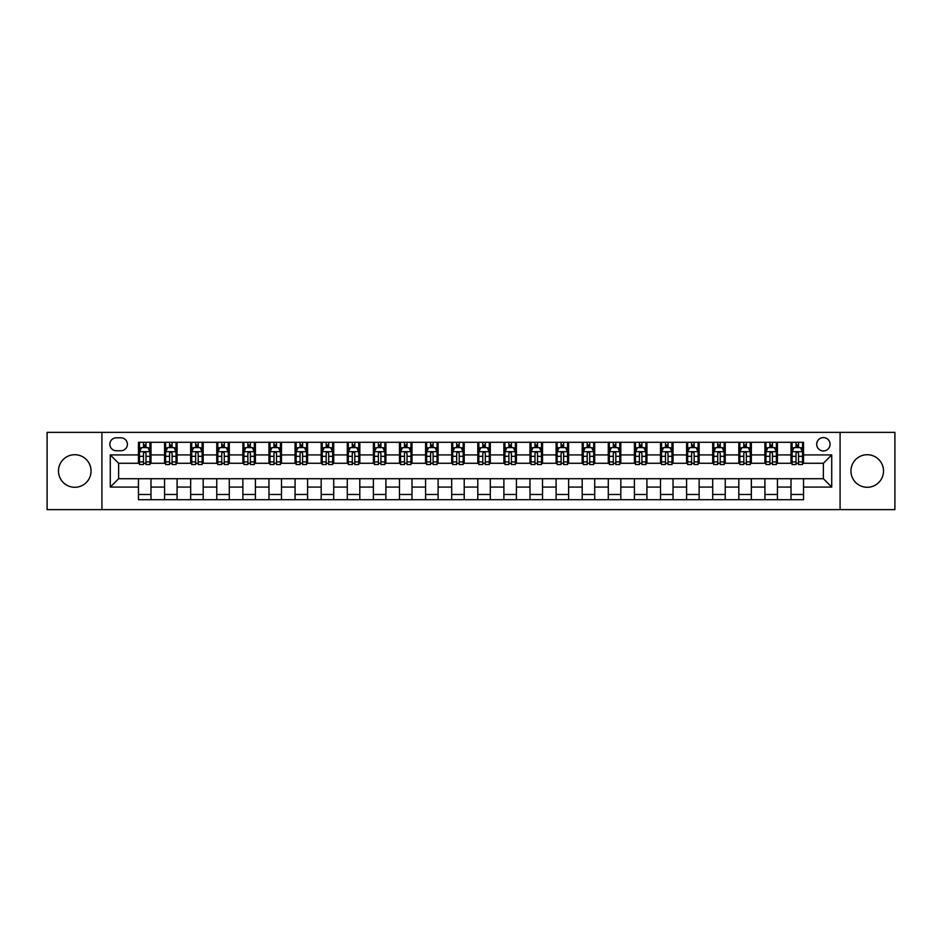 <?xml version="1.0" encoding="UTF-8"?>
<svg xmlns="http://www.w3.org/2000/svg" width="942" height="942" viewBox="0 0 942 942"><rect width="100%" height="100%" fill="white"/><g stroke="black" fill="none" stroke-linecap="round" stroke-linejoin="round"><path stroke-width="1.41" d="M867.229 454.715A16.285 16.285 0 0 0 850.944 471A16.285 16.285 0 0 0 867.229 487.285A16.285 16.285 0 0 0 883.514 471A16.285 16.285 0 0 0 867.229 454.715M74.771 454.715A16.285 16.285 0 0 0 58.486 471A16.285 16.285 0 0 0 74.771 487.285A16.285 16.285 0 0 0 91.056 471A16.285 16.285 0 0 0 74.771 454.715M823.379 437.594A6.676 6.676 0 0 0 816.702 444.271A6.676 6.676 0 0 0 823.379 450.959A6.676 6.676 0 0 0 830.067 444.271A6.676 6.676 0 0 0 823.379 437.594M840.087 509.634L894.9 509.634L894.9 432.366L840.087 432.366L840.087 509.634L101.913 509.634L101.913 432.366L47.1 432.366L47.1 509.634L101.913 509.634M116.325 450.747L120.917 450.747A6.476 6.476 0 0 0 127.394 444.271A6.476 6.476 0 0 0 120.917 437.795L116.325 437.795A6.476 6.476 0 0 0 109.849 444.271A6.476 6.476 0 0 0 116.325 450.747M840.087 432.366L101.913 432.366M138.462 487.085L110.273 487.085L110.273 454.915L138.462 454.915L138.462 463.276L118.621 463.276L118.621 478.724L138.462 478.724L138.462 499.707L803.538 499.707L803.538 478.724L823.379 478.724L823.379 463.276L803.538 463.276L803.538 454.915L831.727 454.915L831.727 487.085L803.538 487.085M803.538 454.915L803.538 442.293L138.462 442.293L138.462 454.915M791.009 442.293L791.009 463.276L792.057 463.276M796.025 463.276L798.533 463.276M802.502 463.276L803.538 463.276M791.009 463.276L776.396 463.276M764.916 442.293L764.916 463.276L765.952 463.276M769.92 463.276L772.428 463.276M764.916 463.276L750.291 463.276M738.811 442.293L738.811 463.276L739.859 463.276M743.815 463.276L746.323 463.276M738.811 463.276L724.186 463.276M712.705 442.293L712.705 463.276L713.753 463.276M717.722 463.276L720.23 463.276M712.705 463.276L698.093 463.276M686.6 442.293L686.6 463.276L687.648 463.276M691.616 463.276L694.124 463.276M686.6 463.276L671.987 463.276M660.507 442.293L660.507 463.276L661.543 463.276M665.511 463.276L668.019 463.276M660.507 463.276L645.882 463.276M634.402 442.293L634.402 463.276L635.45 463.276M639.406 463.276L641.914 463.276M634.402 463.276L619.777 463.276M608.297 442.293L608.297 463.276L609.344 463.276M613.313 463.276L615.821 463.276M608.297 463.276L593.684 463.276M582.191 442.293L582.191 463.276L583.239 463.276M587.207 463.276L589.716 463.276M582.191 463.276L567.579 463.276M556.098 442.293L556.098 463.276L557.134 463.276M561.102 463.276L563.61 463.276M556.098 463.276L541.473 463.276M529.993 442.293L529.993 463.276L531.041 463.276M534.997 463.276L537.505 463.276M529.993 463.276L515.368 463.276M503.888 442.293L503.888 463.276L504.936 463.276M508.904 463.276L511.412 463.276M503.888 463.276L489.275 463.276M477.782 442.293L477.782 463.276L478.83 463.276M482.799 463.276L485.307 463.276M477.782 463.276L463.17 463.276M451.689 442.293L451.689 463.276L452.725 463.276M456.693 463.276L459.201 463.276M451.689 463.276L437.064 463.276M425.584 442.293L425.584 463.276L426.632 463.276M430.588 463.276L433.096 463.276M425.584 463.276L410.959 463.276M399.479 442.293L399.479 463.276L400.527 463.276M404.495 463.276L407.003 463.276M399.479 463.276L384.866 463.276M373.373 442.293L373.373 463.276L374.421 463.276M378.39 463.276L380.898 463.276M373.373 463.276L358.761 463.276M347.28 442.293L347.28 463.276L348.316 463.276M352.284 463.276L354.793 463.276M347.28 463.276L332.656 463.276M321.175 442.293L321.175 463.276L322.223 463.276M326.179 463.276L328.687 463.276M321.175 463.276L306.55 463.276M295.07 442.293L295.07 463.276L296.118 463.276M300.086 463.276L302.594 463.276M295.07 463.276L280.457 463.276M268.965 442.293L268.965 463.276L270.013 463.276M273.981 463.276L276.489 463.276M268.965 463.276L254.352 463.276M242.871 442.293L242.871 463.276L243.907 463.276M247.876 463.276L250.384 463.276M242.871 463.276L228.247 463.276M216.766 442.293L216.766 463.276L217.814 463.276M221.77 463.276L224.278 463.276M216.766 463.276L202.141 463.276M190.661 442.293L190.661 463.276L191.709 463.276M195.677 463.276L198.185 463.276M190.661 463.276L176.048 463.276M164.556 442.293L164.556 463.276L165.604 463.276M169.572 463.276L172.08 463.276M164.556 463.276L149.943 463.276M138.462 463.276L139.498 463.276M143.467 463.276L145.975 463.276M138.462 478.724L150.991 478.724L150.991 499.707M803.538 478.724L150.991 478.724M150.991 442.293L150.991 463.276M138.462 447.509L139.498 447.509M143.467 447.509L145.975 447.509M149.943 447.509L150.991 447.509M138.462 494.491L150.991 494.491M164.556 478.724L164.556 499.707M177.084 442.293L177.084 463.276M164.556 447.509L165.604 447.509M169.572 447.509L172.08 447.509M176.048 447.509L177.084 447.509M177.084 478.724L177.084 499.707M164.556 494.491L177.084 494.491M190.661 478.724L190.661 499.707M203.189 478.724L203.189 499.707M190.661 494.491L203.189 494.491M203.189 442.293L203.189 463.276M190.661 447.509L191.709 447.509M195.677 447.509L198.185 447.509M202.141 447.509L203.189 447.509M216.766 478.724L216.766 499.707M229.295 478.724L229.295 499.707M216.766 494.491L229.295 494.491M229.295 442.293L229.295 463.276M216.766 447.509L217.814 447.509M221.77 447.509L224.278 447.509M228.247 447.509L229.295 447.509M242.871 478.724L242.871 499.707M255.4 478.724L255.4 499.707M242.871 494.491L255.4 494.491M255.4 442.293L255.4 463.276M242.871 447.509L243.907 447.509M247.876 447.509L250.384 447.509M254.352 447.509L255.4 447.509M268.965 478.724L268.965 499.707M281.493 478.724L281.493 499.707M268.965 494.491L281.493 494.491M281.493 442.293L281.493 463.276M268.965 447.509L270.013 447.509M273.981 447.509L276.489 447.509M280.457 447.509L281.493 447.509M295.07 478.724L295.07 499.707M307.598 478.724L307.598 499.707M295.07 494.491L307.598 494.491M307.598 442.293L307.598 463.276M295.07 447.509L296.118 447.509M300.086 447.509L302.594 447.509M306.55 447.509L307.598 447.509M321.175 478.724L321.175 499.707M333.703 478.724L333.703 499.707M321.175 494.491L333.703 494.491M333.703 442.293L333.703 463.276M321.175 447.509L322.223 447.509M326.179 447.509L328.687 447.509M332.656 447.509L333.703 447.509M347.28 478.724L347.28 499.707M359.809 478.724L359.809 499.707M347.28 494.491L359.809 494.491M359.809 442.293L359.809 463.276M347.28 447.509L348.316 447.509M352.284 447.509L354.793 447.509M358.761 447.509L359.809 447.509M373.373 478.724L373.373 499.707M385.902 478.724L385.902 499.707M373.373 494.491L385.902 494.491M385.902 442.293L385.902 463.276M373.373 447.509L374.421 447.509M378.39 447.509L380.898 447.509M384.866 447.509L385.902 447.509M399.479 478.724L399.479 499.707M412.007 478.724L412.007 499.707M399.479 494.491L412.007 494.491M412.007 442.293L412.007 463.276M399.479 447.509L400.527 447.509M404.495 447.509L407.003 447.509M410.959 447.509L412.007 447.509M425.584 478.724L425.584 499.707M438.112 478.724L438.112 499.707M425.584 494.491L438.112 494.491M438.112 442.293L438.112 463.276M425.584 447.509L426.632 447.509M430.588 447.509L433.096 447.509M437.064 447.509L438.112 447.509M451.689 478.724L451.689 499.707M464.218 478.724L464.218 499.707M451.689 494.491L464.218 494.491M464.218 442.293L464.218 463.276M451.689 447.509L452.725 447.509M456.693 447.509L459.201 447.509M463.17 447.509L464.218 447.509M477.782 478.724L477.782 499.707M490.311 478.724L490.311 499.707M477.782 494.491L490.311 494.491M490.311 442.293L490.311 463.276M477.782 447.509L478.83 447.509M482.799 447.509L485.307 447.509M489.275 447.509L490.311 447.509M503.888 478.724L503.888 499.707M516.416 478.724L516.416 499.707M503.888 494.491L516.416 494.491M516.416 442.293L516.416 463.276M503.888 447.509L504.936 447.509M508.904 447.509L511.412 447.509M515.368 447.509L516.416 447.509M529.993 478.724L529.993 499.707M542.521 478.724L542.521 499.707M529.993 494.491L542.521 494.491M542.521 442.293L542.521 463.276M529.993 447.509L531.041 447.509M534.997 447.509L537.505 447.509M541.473 447.509L542.521 447.509M556.098 478.724L556.098 499.707M568.627 478.724L568.627 499.707M556.098 494.491L568.627 494.491M568.627 442.293L568.627 463.276M556.098 447.509L557.134 447.509M561.102 447.509L563.61 447.509M567.579 447.509L568.627 447.509M582.191 478.724L582.191 499.707M594.72 478.724L594.72 499.707M582.191 494.491L594.72 494.491M594.72 442.293L594.72 463.276M582.191 447.509L583.239 447.509M587.207 447.509L589.716 447.509M593.684 447.509L594.72 447.509M608.297 478.724L608.297 499.707M620.825 478.724L620.825 499.707M608.297 494.491L620.825 494.491M620.825 442.293L620.825 463.276M608.297 447.509L609.344 447.509M613.313 447.509L615.821 447.509M619.777 447.509L620.825 447.509M634.402 478.724L634.402 499.707M646.93 478.724L646.93 499.707M634.402 494.491L646.93 494.491M646.93 442.293L646.93 463.276M634.402 447.509L635.45 447.509M639.406 447.509L641.914 447.509M645.882 447.509L646.93 447.509M660.507 478.724L660.507 499.707M673.035 478.724L673.035 499.707M660.507 494.491L673.035 494.491M673.035 442.293L673.035 463.276M660.507 447.509L661.543 447.509M665.511 447.509L668.019 447.509M671.987 447.509L673.035 447.509M686.6 478.724L686.6 499.707M699.129 478.724L699.129 499.707M686.6 494.491L699.129 494.491M699.129 442.293L699.129 463.276M686.6 447.509L687.648 447.509M691.616 447.509L694.124 447.509M698.093 447.509L699.129 447.509M712.705 478.724L712.705 499.707M725.234 478.724L725.234 499.707M712.705 494.491L725.234 494.491M725.234 442.293L725.234 463.276M712.705 447.509L713.753 447.509M717.722 447.509L720.23 447.509M724.186 447.509L725.234 447.509M738.811 478.724L738.811 499.707M751.339 478.724L751.339 499.707M738.811 494.491L751.339 494.491M751.339 442.293L751.339 463.276M738.811 447.509L739.859 447.509M743.815 447.509L746.323 447.509M750.291 447.509L751.339 447.509M764.916 478.724L764.916 499.707M777.444 478.724L777.444 499.707M764.916 494.491L777.444 494.491M777.444 442.293L777.444 463.276M764.916 447.509L765.952 447.509M769.92 447.509L772.428 447.509M776.396 447.509L777.444 447.509M791.009 478.724L791.009 499.707M791.009 494.491L803.538 494.491M791.009 447.509L792.057 447.509M796.025 447.509L798.533 447.509M802.502 447.509L803.538 447.509M118.621 463.276L110.273 454.915M118.621 478.724L110.273 487.085M831.727 454.915L823.379 463.276M831.727 487.085L823.379 478.724M145.975 445.001L143.467 445.001M149.943 461.91L145.975 461.91L145.975 464.524L149.943 464.524L149.943 451.783L147.859 447.615L141.594 447.615L139.498 451.783L139.498 464.524L143.467 464.524L143.467 461.91L139.498 461.91M139.498 451.783L139.498 442.293M149.943 451.783L149.943 442.293M143.467 447.615L143.467 442.293M145.975 442.293L145.975 447.615M145.975 461.91L145.975 453.349C145.139 451.748 144.303 451.748 143.467 453.349L143.467 461.91M172.08 445.001L169.572 445.001M176.048 461.91L172.08 461.91L172.08 464.524L176.048 464.524L176.048 451.783L173.952 447.615L167.688 447.615L165.604 451.783L165.604 464.524L169.572 464.524L169.572 461.91L165.604 461.91M165.604 451.783L165.604 442.293M176.048 451.783L176.048 442.293M169.572 447.615L169.572 442.293M172.08 442.293L172.08 447.615M172.08 461.91L172.08 453.349C171.244 451.748 170.408 451.748 169.572 453.349L169.572 461.91M198.185 445.001L195.677 445.001M202.141 461.91L198.185 461.91L198.185 464.524L202.141 464.524L202.141 451.783L200.057 447.615L193.793 447.615L191.709 451.783L191.709 464.524L195.677 464.524L195.677 461.91L191.709 461.91M191.709 451.783L191.709 442.293M202.141 451.783L202.141 442.293M195.677 447.615L195.677 442.293M198.185 442.293L198.185 447.615M198.185 461.91L198.185 453.349C197.349 451.748 196.513 451.748 195.677 453.349L195.677 461.91M224.278 445.001L221.77 445.001M228.247 461.91L224.278 461.91L224.278 464.524L228.247 464.524L228.247 451.783L226.162 447.615L219.898 447.615L217.814 451.783L217.814 464.524L221.77 464.524L221.77 461.91L217.814 461.91M217.814 451.783L217.814 442.293M228.247 451.783L228.247 442.293M221.77 447.615L221.77 442.293M224.278 442.293L224.278 447.615M224.278 461.91L224.278 453.349C223.442 451.748 222.618 451.748 221.77 453.349L221.77 461.91M250.384 445.001L247.876 445.001M254.352 461.91L250.384 461.91L250.384 464.524L254.352 464.524L254.352 451.783L252.268 447.615L246.003 447.615L243.907 451.783L243.907 464.524L247.876 464.524L247.876 461.91L243.907 461.91M243.907 451.783L243.907 442.293M254.352 451.783L254.352 442.293M247.876 447.615L247.876 442.293M250.384 442.293L250.384 447.615M250.384 461.91L250.384 453.349C249.548 451.748 248.712 451.748 247.876 453.349L247.876 461.91M276.489 445.001L273.981 445.001M280.457 461.91L276.489 461.91L276.489 464.524L280.457 464.524L280.457 451.783L278.361 447.615L272.097 447.615L270.013 451.783L270.013 464.524L273.981 464.524L273.981 461.91L270.013 461.91M270.013 451.783L270.013 442.293M280.457 451.783L280.457 442.293M273.981 447.615L273.981 442.293M276.489 442.293L276.489 447.615M276.489 461.91L276.489 453.349C275.653 451.748 274.817 451.748 273.981 453.349L273.981 461.91M302.594 445.001L300.086 445.001M306.55 461.91L302.594 461.91L302.594 464.524L306.55 464.524L306.55 451.783L304.466 447.615L298.202 447.615L296.118 451.783L296.118 464.524L300.086 464.524L300.086 461.91L296.118 461.91M296.118 451.783L296.118 442.293M306.55 451.783L306.55 442.293M300.086 447.615L300.086 442.293M302.594 442.293L302.594 447.615M302.594 461.91L302.594 453.349C301.758 451.748 300.922 451.748 300.086 453.349L300.086 461.91M328.687 445.001L326.179 445.001M332.656 461.91L328.687 461.91L328.687 464.524L332.656 464.524L332.656 451.783L330.571 447.615L324.307 447.615L322.223 451.783L322.223 464.524L326.179 464.524L326.179 461.91L322.223 461.91M322.223 451.783L322.223 442.293M332.656 451.783L332.656 442.293M326.179 447.615L326.179 442.293M328.687 442.293L328.687 447.615M328.687 461.91L328.687 453.349C327.851 451.748 327.027 451.748 326.179 453.349L326.179 461.91M354.793 445.001L352.284 445.001M358.761 461.91L354.793 461.91L354.793 464.524L358.761 464.524L358.761 451.783L356.677 447.615L350.412 447.615L348.316 451.783L348.316 464.524L352.284 464.524L352.284 461.91L348.316 461.91M348.316 451.783L348.316 442.293M358.761 451.783L358.761 442.293M352.284 447.615L352.284 442.293M354.793 442.293L354.793 447.615M354.793 461.91L354.793 453.349C353.957 451.748 353.12 451.748 352.284 453.349L352.284 461.91M380.898 445.001L378.39 445.001M384.866 461.91L380.898 461.91L380.898 464.524L384.866 464.524L384.866 451.783L382.77 447.615L376.506 447.615L374.421 451.783L374.421 464.524L378.39 464.524L378.39 461.91L374.421 461.91M374.421 451.783L374.421 442.293M384.866 451.783L384.866 442.293M378.39 447.615L378.39 442.293M380.898 442.293L380.898 447.615M380.898 461.91L380.898 453.349C380.062 451.748 379.226 451.748 378.39 453.349L378.39 461.91M407.003 445.001L404.495 445.001M410.959 461.91L407.003 461.91L407.003 464.524L410.959 464.524L410.959 451.783L408.875 447.615L402.611 447.615L400.527 451.783L400.527 464.524L404.495 464.524L404.495 461.91L400.527 461.91M400.527 451.783L400.527 442.293M410.959 451.783L410.959 442.293M404.495 447.615L404.495 442.293M407.003 442.293L407.003 447.615M407.003 461.91L407.003 453.349C406.167 451.748 405.331 451.748 404.495 453.349L404.495 461.91M433.096 445.001L430.588 445.001M437.064 461.91L433.096 461.91L433.096 464.524L437.064 464.524L437.064 451.783L434.98 447.615L428.716 447.615L426.632 451.783L426.632 464.524L430.588 464.524L430.588 461.91L426.632 461.91M426.632 451.783L426.632 442.293M437.064 451.783L437.064 442.293M430.588 447.615L430.588 442.293M433.096 442.293L433.096 447.615M433.096 461.91L433.096 453.349C432.26 451.748 431.436 451.748 430.588 453.349L430.588 461.91M459.201 445.001L456.693 445.001M463.17 461.91L459.201 461.91L459.201 464.524L463.17 464.524L463.17 451.783L461.085 447.615L454.821 447.615L452.725 451.783L452.725 464.524L456.693 464.524L456.693 461.91L452.725 461.91M452.725 451.783L452.725 442.293M463.17 451.783L463.17 442.293M456.693 447.615L456.693 442.293M459.201 442.293L459.201 447.615M459.201 461.91L459.201 453.349C458.365 451.748 457.529 451.748 456.693 453.349L456.693 461.91M485.307 445.001L482.799 445.001M489.275 461.91L485.307 461.91L485.307 464.524L489.275 464.524L489.275 451.783L487.179 447.615L480.915 447.615L478.83 451.783L478.83 464.524L482.799 464.524L482.799 461.91L478.83 461.91M478.83 451.783L478.83 442.293M489.275 451.783L489.275 442.293M482.799 447.615L482.799 442.293M485.307 442.293L485.307 447.615M485.307 461.91L485.307 453.349C484.471 451.748 483.635 451.748 482.799 453.349L482.799 461.91M511.412 445.001L508.904 445.001M515.368 461.91L511.412 461.91L511.412 464.524L515.368 464.524L515.368 451.783L513.284 447.615L507.02 447.615L504.936 451.783L504.936 464.524L508.904 464.524L508.904 461.91L504.936 461.91M504.936 451.783L504.936 442.293M515.368 451.783L515.368 442.293M508.904 447.615L508.904 442.293M511.412 442.293L511.412 447.615M511.412 461.91L511.412 453.349C510.576 451.748 509.74 451.748 508.904 453.349L508.904 461.91M537.505 445.001L534.997 445.001M541.473 461.91L537.505 461.91L537.505 464.524L541.473 464.524L541.473 451.783L539.389 447.615L533.125 447.615L531.041 451.783L531.041 464.524L534.997 464.524L534.997 461.91L531.041 461.91M531.041 451.783L531.041 442.293M541.473 451.783L541.473 442.293M534.997 447.615L534.997 442.293M537.505 442.293L537.505 447.615M537.505 461.91L537.505 453.349C536.669 451.748 535.833 451.748 534.997 453.349L534.997 461.91M563.61 445.001L561.102 445.001M567.579 461.91L563.61 461.91L563.61 464.524L567.579 464.524L567.579 451.783L565.494 447.615L559.23 447.615L557.134 451.783L557.134 464.524L561.102 464.524L561.102 461.91L557.134 461.91M557.134 451.783L557.134 442.293M567.579 451.783L567.579 442.293M561.102 447.615L561.102 442.293M563.61 442.293L563.61 447.615M563.61 461.91L563.61 453.349C562.774 451.748 561.938 451.748 561.102 453.349L561.102 461.91M589.716 445.001L587.207 445.001M593.684 461.91L589.716 461.91L589.716 464.524L593.684 464.524L593.684 451.783L591.588 447.615L585.323 447.615L583.239 451.783L583.239 464.524L587.207 464.524L587.207 461.91L583.239 461.91M583.239 451.783L583.239 442.293M593.684 451.783L593.684 442.293M587.207 447.615L587.207 442.293M589.716 442.293L589.716 447.615M589.716 461.91L589.716 453.349C588.88 451.748 588.043 451.748 587.207 453.349L587.207 461.91M615.821 445.001L613.313 445.001M619.777 461.91L615.821 461.91L615.821 464.524L619.777 464.524L619.777 451.783L617.693 447.615L611.429 447.615L609.344 451.783L609.344 464.524L613.313 464.524L613.313 461.91L609.344 461.91M609.344 451.783L609.344 442.293M619.777 451.783L619.777 442.293M613.313 447.615L613.313 442.293M615.821 442.293L615.821 447.615M615.821 461.91L615.821 453.349C614.985 451.748 614.149 451.748 613.313 453.349L613.313 461.91M641.914 445.001L639.406 445.001M645.882 461.91L641.914 461.91L641.914 464.524L645.882 464.524L645.882 451.783L643.798 447.615L637.534 447.615L635.45 451.783L635.45 464.524L639.406 464.524L639.406 461.91L635.45 461.91M635.45 451.783L635.45 442.293M645.882 451.783L645.882 442.293M639.406 447.615L639.406 442.293M641.914 442.293L641.914 447.615M641.914 461.91L641.914 453.349C641.078 451.748 640.242 451.748 639.406 453.349L639.406 461.91M668.019 445.001L665.511 445.001M671.987 461.91L668.019 461.91L668.019 464.524L671.987 464.524L671.987 451.783L669.903 447.615L663.639 447.615L661.543 451.783L661.543 464.524L665.511 464.524L665.511 461.91L661.543 461.91M661.543 451.783L661.543 442.293M671.987 451.783L671.987 442.293M665.511 447.615L665.511 442.293M668.019 442.293L668.019 447.615M668.019 461.91L668.019 453.349C667.183 451.748 666.347 451.748 665.511 453.349L665.511 461.91M694.124 445.001L691.616 445.001M698.093 461.91L694.124 461.91L694.124 464.524L698.093 464.524L698.093 451.783L695.997 447.615L689.732 447.615L687.648 451.783L687.648 464.524L691.616 464.524L691.616 461.91L687.648 461.91M687.648 451.783L687.648 442.293M698.093 451.783L698.093 442.293M691.616 447.615L691.616 442.293M694.124 442.293L694.124 447.615M694.124 461.91L694.124 453.349C693.288 451.748 692.452 451.748 691.616 453.349L691.616 461.91M720.23 445.001L717.722 445.001M724.186 461.91L720.23 461.91L720.23 464.524L724.186 464.524L724.186 451.783L722.102 447.615L715.838 447.615L713.753 451.783L713.753 464.524L717.722 464.524L717.722 461.91L713.753 461.91M713.753 451.783L713.753 442.293M724.186 451.783L724.186 442.293M717.722 447.615L717.722 442.293M720.23 442.293L720.23 447.615M720.23 461.91L720.23 453.349C719.394 451.748 718.558 451.748 717.722 453.349L717.722 461.91M746.323 445.001L743.815 445.001M750.291 461.91L746.323 461.91L746.323 464.524L750.291 464.524L750.291 451.783L748.207 447.615L741.943 447.615L739.859 451.783L739.859 464.524L743.815 464.524L743.815 461.91L739.859 461.91M739.859 451.783L739.859 442.293M750.291 451.783L750.291 442.293M743.815 447.615L743.815 442.293M746.323 442.293L746.323 447.615M746.323 461.91L746.323 453.349C745.487 451.748 744.651 451.748 743.815 453.349L743.815 461.91M772.428 445.001L769.92 445.001M776.396 461.91L772.428 461.91L772.428 464.524L776.396 464.524L776.396 451.783L774.312 447.615L768.048 447.615L765.952 451.783L765.952 464.524L769.92 464.524L769.92 461.91L765.952 461.91M765.952 451.783L765.952 442.293M776.396 451.783L776.396 442.293M769.92 447.615L769.92 442.293M772.428 442.293L772.428 447.615M772.428 461.91L772.428 453.349C771.592 451.748 770.756 451.748 769.92 453.349L769.92 461.91M798.533 445.001L796.025 445.001M802.502 461.91L798.533 461.91L798.533 464.524L802.502 464.524L802.502 451.783L800.406 447.615L794.141 447.615L792.057 451.783L792.057 464.524L796.025 464.524L796.025 461.91L792.057 461.91M792.057 451.783L792.057 442.293M802.502 451.783L802.502 442.293M796.025 447.615L796.025 442.293M798.533 442.293L798.533 447.615M798.533 461.91L798.533 453.349C797.697 451.748 796.861 451.748 796.025 453.349L796.025 461.91M164.556 487.085L150.991 487.085M164.556 454.915L150.991 454.915M190.661 454.915L177.084 454.915M190.661 487.085L177.084 487.085M216.766 454.915L203.189 454.915M216.766 487.085L203.189 487.085M242.871 454.915L229.295 454.915M242.871 487.085L229.295 487.085M268.965 454.915L255.4 454.915M268.965 487.085L255.4 487.085M295.07 454.915L281.493 454.915M295.07 487.085L281.493 487.085M321.175 454.915L307.598 454.915M321.175 487.085L307.598 487.085M347.28 454.915L333.703 454.915M347.28 487.085L333.703 487.085M373.373 454.915L359.809 454.915M373.373 487.085L359.809 487.085M399.479 454.915L385.902 454.915M399.479 487.085L385.902 487.085M425.584 454.915L412.007 454.915M425.584 487.085L412.007 487.085M451.689 454.915L438.112 454.915M451.689 487.085L438.112 487.085M477.782 454.915L464.218 454.915M477.782 487.085L464.218 487.085M503.888 454.915L490.311 454.915M503.888 487.085L490.311 487.085M529.993 454.915L516.416 454.915M529.993 487.085L516.416 487.085M556.098 454.915L542.521 454.915M556.098 487.085L542.521 487.085M582.191 454.915L568.627 454.915M582.191 487.085L568.627 487.085M608.297 454.915L594.72 454.915M608.297 487.085L594.72 487.085M634.402 454.915L620.825 454.915M634.402 487.085L620.825 487.085M660.507 454.915L646.93 454.915M660.507 487.085L646.93 487.085M686.6 454.915L673.035 454.915M686.6 487.085L673.035 487.085M712.705 454.915L699.129 454.915M712.705 487.085L699.129 487.085M738.811 454.915L725.234 454.915M738.811 487.085L725.234 487.085M764.916 454.915L751.339 454.915M764.916 487.085L751.339 487.085M791.009 454.915L777.444 454.915M791.009 487.085L777.444 487.085M149.896 451.689L139.557 451.689M139.498 447.862L141.465 447.862M147.976 447.862L149.943 447.862M143.467 456.317L139.498 456.317M149.943 456.317L145.975 456.317M145.975 446.331L143.467 446.331M175.989 451.689L165.651 451.689M165.604 447.862L167.57 447.862M174.082 447.862L176.048 447.862M169.572 456.317L165.604 456.317M176.048 456.317L172.08 456.317M172.08 446.331L169.572 446.331M202.094 451.689L191.756 451.689M191.709 447.862L193.663 447.862M200.187 447.862L202.141 447.862M195.677 456.317L191.709 456.317M202.141 456.317L198.185 456.317M198.185 446.331L195.677 446.331M228.2 451.689L217.861 451.689M217.814 447.862L219.769 447.862M226.292 447.862L228.247 447.862M221.77 456.317L217.814 456.317M228.247 456.317L224.278 456.317M224.278 446.331L221.77 446.331M254.305 451.689L243.966 451.689M243.907 447.862L245.874 447.862M252.385 447.862L254.352 447.862M247.876 456.317L243.907 456.317M254.352 456.317L250.384 456.317M250.384 446.331L247.876 446.331M280.398 451.689L270.06 451.689M270.013 447.862L271.979 447.862M278.491 447.862L280.457 447.862M273.981 456.317L270.013 456.317M280.457 456.317L276.489 456.317M276.489 446.331L273.981 446.331M306.503 451.689L296.165 451.689M296.118 447.862L298.072 447.862M304.596 447.862L306.55 447.862M300.086 456.317L296.118 456.317M306.55 456.317L302.594 456.317M302.594 446.331L300.086 446.331M332.608 451.689L322.27 451.689M322.223 447.862L324.178 447.862M330.701 447.862L332.656 447.862M326.179 456.317L322.223 456.317M332.656 456.317L328.687 456.317M328.687 446.331L326.179 446.331M358.714 451.689L348.375 451.689M348.316 447.862L350.283 447.862M356.794 447.862L358.761 447.862M352.284 456.317L348.316 456.317M358.761 456.317L354.793 456.317M354.793 446.331L352.284 446.331M384.807 451.689L374.469 451.689M374.421 447.862L376.388 447.862M382.899 447.862L384.866 447.862M378.39 456.317L374.421 456.317M384.866 456.317L380.898 456.317M380.898 446.331L378.39 446.331M410.912 451.689L400.574 451.689M400.527 447.862L402.481 447.862M409.005 447.862L410.959 447.862M404.495 456.317L400.527 456.317M410.959 456.317L407.003 456.317M407.003 446.331L404.495 446.331M437.017 451.689L426.679 451.689M426.632 447.862L428.586 447.862M435.11 447.862L437.064 447.862M430.588 456.317L426.632 456.317M437.064 456.317L433.096 456.317M433.096 446.331L430.588 446.331M463.123 451.689L452.784 451.689M452.725 447.862L454.692 447.862M461.203 447.862L463.17 447.862M456.693 456.317L452.725 456.317M463.17 456.317L459.201 456.317M459.201 446.331L456.693 446.331M489.216 451.689L478.877 451.689M478.83 447.862L480.797 447.862M487.308 447.862L489.275 447.862M482.799 456.317L478.83 456.317M489.275 456.317L485.307 456.317M485.307 446.331L482.799 446.331M515.321 451.689L504.983 451.689M504.936 447.862L506.89 447.862M513.414 447.862L515.368 447.862M508.904 456.317L504.936 456.317M515.368 456.317L511.412 456.317M511.412 446.331L508.904 446.331M541.426 451.689L531.088 451.689M531.041 447.862L532.995 447.862M539.519 447.862L541.473 447.862M534.997 456.317L531.041 456.317M541.473 456.317L537.505 456.317M537.505 446.331L534.997 446.331M567.531 451.689L557.193 451.689M557.134 447.862L559.101 447.862M565.612 447.862L567.579 447.862M561.102 456.317L557.134 456.317M567.579 456.317L563.61 456.317M563.61 446.331L561.102 446.331M593.625 451.689L583.286 451.689M583.239 447.862L585.206 447.862M591.717 447.862L593.684 447.862M587.207 456.317L583.239 456.317M593.684 456.317L589.716 456.317M589.716 446.331L587.207 446.331M619.73 451.689L609.392 451.689M609.344 447.862L611.299 447.862M617.822 447.862L619.777 447.862M613.313 456.317L609.344 456.317M619.777 456.317L615.821 456.317M615.821 446.331L613.313 446.331M645.835 451.689L635.497 451.689M635.45 447.862L637.404 447.862M643.928 447.862L645.882 447.862M639.406 456.317L635.45 456.317M645.882 456.317L641.914 456.317M641.914 446.331L639.406 446.331M671.94 451.689L661.602 451.689M661.543 447.862L663.509 447.862M670.021 447.862L671.987 447.862M665.511 456.317L661.543 456.317M671.987 456.317L668.019 456.317M668.019 446.331L665.511 446.331M698.034 451.689L687.695 451.689M687.648 447.862L689.615 447.862M696.126 447.862L698.093 447.862M691.616 456.317L687.648 456.317M698.093 456.317L694.124 456.317M694.124 446.331L691.616 446.331M724.139 451.689L713.801 451.689M713.753 447.862L715.708 447.862M722.231 447.862L724.186 447.862M717.722 456.317L713.753 456.317M724.186 456.317L720.23 456.317M720.23 446.331L717.722 446.331M750.244 451.689L739.906 451.689M739.859 447.862L741.813 447.862M748.337 447.862L750.291 447.862M743.815 456.317L739.859 456.317M750.291 456.317L746.323 456.317M746.323 446.331L743.815 446.331M776.349 451.689L766.011 451.689M765.952 447.862L767.918 447.862M774.43 447.862L776.396 447.862M769.92 456.317L765.952 456.317M776.396 456.317L772.428 456.317M772.428 446.331L769.92 446.331M802.443 451.689L792.104 451.689M792.057 447.862L794.024 447.862M800.535 447.862L802.502 447.862M796.025 456.317L792.057 456.317M802.502 456.317L798.533 456.317M798.533 446.331L796.025 446.331"/></g></svg>
